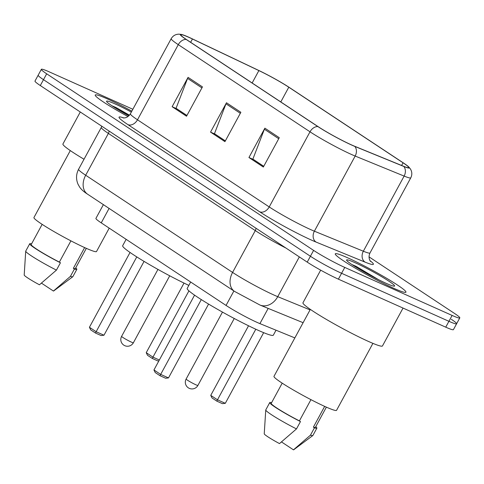 <?xml version="1.0" encoding="UTF-8"?>
<svg xmlns="http://www.w3.org/2000/svg" width="484" height="484" viewBox="0 0 484 484"><rect width="100%" height="100%" fill="white"/><g stroke="black" fill="none" stroke-linecap="round" stroke-linejoin="round"><path stroke-width="0.73" d="M294.853 337.911L259.914 323.614A25.132 2.057 -151.5 0 1 257.222 322.459A25.132 2.057 -151.5 0 1 226.046 305.428L101.241 222.864A25.132 2.057 -151.5 0 1 95.929 218.375L103.382 204.641M132.864 109.275L49.047 71.777A25.132 2.057 28.5 0 0 41.364 69.315L34.993 81.058A25.132 2.057 28.5 0 0 40.305 85.547L307.225 262.128A25.132 2.057 28.5 0 0 338.401 279.159L445.746 327.172A25.132 2.057 28.5 0 0 453.423 329.64L456.612 323.766A25.132 2.057 28.5 0 0 451.3 319.283M41.364 69.315A25.132 2.057 28.5 0 0 46.676 73.804L313.602 250.391A25.132 2.057 28.5 0 0 344.777 267.416L452.116 315.435L448.928 321.303A25.132 2.057 28.5 0 0 456.612 323.766A25.132 2.057 28.5 0 1 448.928 321.303L341.589 273.291L448.928 321.303L445.746 327.172M313.602 250.391L310.413 256.26A25.132 2.057 28.5 0 0 341.589 273.291A25.132 2.057 28.5 0 1 310.413 256.26L43.493 79.672L310.413 256.26L307.225 262.128M38.175 75.183A25.132 2.057 28.5 0 0 43.493 79.672A25.132 2.057 28.5 0 1 38.175 75.183M393.643 288.252A40.208 3.297 28.5 0 0 405.937 292.191A40.208 3.297 28.5 0 0 386.081 277.967A40.208 3.297 28.5 0 0 347.56 257.76A40.208 3.297 28.5 0 0 335.267 253.822A40.208 3.297 28.5 0 0 355.123 268.045A40.208 3.297 28.5 0 0 393.643 288.252A40.208 3.297 28.5 0 0 405.937 292.191A40.208 3.297 28.5 0 0 386.081 277.967A40.208 3.297 28.5 0 0 347.56 257.76A40.208 3.297 28.5 0 0 335.267 253.822A40.208 3.297 28.5 0 0 355.123 268.045A40.208 3.297 28.5 0 0 393.643 288.252M131.842 111.157A40.208 3.297 28.5 0 0 107.521 98.966A40.208 3.297 28.5 0 0 95.227 95.021A40.208 3.297 28.5 0 0 127.97 116.547A40.208 3.297 28.5 0 1 95.227 95.021A40.208 3.297 28.5 0 1 107.521 98.966A40.208 3.297 28.5 0 1 131.842 111.157M351.565 144.928A26.808 2.196 -151.5 0 1 318.309 126.76L186.576 39.615A26.808 2.196 -151.5 0 1 180.913 34.824A26.808 2.196 -151.5 0 1 192.444 38.998L258.879 70.585A26.808 2.196 -151.5 0 1 288.791 87.211L403.051 162.799A26.808 2.196 -151.5 0 1 408.72 167.585A26.808 2.196 -151.5 0 1 403.396 166.194L354.439 146.162A26.808 2.196 -151.5 0 1 351.565 144.928M351.947 145.182A27.479 2.251 28.5 0 0 354.893 146.446L403.856 166.478A27.479 2.251 28.5 0 0 408.635 166.817A27.479 2.251 28.5 0 0 403.499 162.999L289.238 87.41A27.479 2.251 28.5 0 0 258.577 70.368L192.148 38.78A27.479 2.251 28.5 0 0 181.603 34.479A27.479 2.251 28.5 0 0 186.128 39.416L317.867 126.56A27.479 2.251 28.5 0 0 351.947 145.182M186.939 115.476L176.061 108.283L187.58 78.408A6.703 4.87 -56.5 0 1 188.064 77.355L172.129 106.704L186.528 116.233L202.463 86.884L188.064 77.355M186.915 115.531L176.599 108.706L172.129 106.704M263.756 166.29L252.878 159.097L264.391 129.222A6.703 4.87 -56.5 0 1 264.875 128.169L248.939 157.518L263.344 167.047L279.28 137.698L264.875 128.169M263.726 166.345L253.41 159.52L248.939 157.518M225.35 140.886L214.466 133.687L225.986 103.812A6.703 4.87 -56.5 0 1 226.47 102.765L210.534 132.114L224.939 141.643L240.869 112.294L226.47 102.765M225.32 140.935L215.005 134.11L210.534 132.114M452.116 315.435A25.132 2.057 28.5 0 0 459.8 317.897A25.132 2.057 28.5 0 0 454.488 313.408L369.014 256.865M320.674 270.157L302.96 302.784A45.236 3.709 28.5 0 0 325.302 318.781A45.236 3.709 28.5 0 0 368.639 341.516A45.236 3.709 28.5 0 0 382.469 345.951L403.039 308.072M310.335 309.385L273.98 376.346A35.604 2.916 28.5 0 0 291.568 388.942A35.604 2.916 28.5 0 0 325.671 406.832A35.604 2.916 28.5 0 0 336.555 410.323L372.91 343.362M378.409 279.619L356.176 266.375L351.886 264.53M386.256 283.364A27.316 2.239 28.5 0 0 394.436 286.159A27.316 2.239 28.5 0 0 381.997 276.896A27.316 2.239 28.5 0 0 354.947 262.649A27.316 2.239 28.5 0 0 346.592 260.18A27.316 2.239 28.5 0 0 360.985 270.163A27.316 2.239 28.5 0 0 386.256 283.364M324.667 406.379L313.396 427.136A25.132 2.057 28.5 0 0 315.405 427.336L326.367 407.141M281.513 441.94L293.461 449.842A16.752 1.373 28.5 0 0 293.667 449.793L312.833 435.539A26.808 2.196 28.5 0 0 312.894 435.473L316.875 428.134A26.808 2.196 28.5 0 0 315.768 426.664M313.396 427.136L314.449 427.826L310.462 435.164A26.808 2.196 28.5 0 0 312.833 435.539M310.462 435.164L293.461 449.842M314.449 427.826A26.808 2.196 28.5 0 0 316.875 428.134M282.196 383.159L271.234 403.353A25.132 2.057 28.5 0 0 299.421 420.88L310.946 399.651M271.597 402.682A26.808 2.196 28.5 0 0 269.757 402.555L265.776 409.894A26.808 2.196 28.5 0 0 265.752 409.972L264.24 433.815A16.752 1.373 28.5 0 0 279.486 443.592L296.486 428.915L300.473 421.576L299.421 420.88M265.752 409.972A26.808 2.196 28.5 0 0 296.486 428.915M269.757 402.555A26.808 2.196 28.5 0 0 300.473 421.576M356.176 266.375L374.253 277.489M190.666 282.021L187.193 288.416A49.005 4.017 28.5 0 0 211.399 305.749A49.005 4.017 28.5 0 0 258.341 330.378A49.005 4.017 28.5 0 0 273.327 335.182L276.025 330.209M160.035 375.735L160.67 374.404L168.499 377.907L165.625 378.24L160.035 375.735L155.231 372.565L153.948 369.957L160.67 374.404L201.296 299.59M168.499 377.907L208.586 304.079M153.948 369.957L194.568 295.149M216.832 401.145L217.473 399.814L225.302 403.317L222.422 403.65L216.832 401.145L212.034 397.969L210.752 395.368L217.473 399.814L255.8 329.223M225.302 403.317L263.659 332.665M210.752 395.368L248.54 325.774M80.29 111.998L62.926 143.984A45.236 3.709 28.5 0 0 84.022 159.248M70.301 150.591L33.941 217.546A35.604 2.916 28.5 0 0 51.528 230.142A35.604 2.916 28.5 0 0 85.632 248.032A35.604 2.916 28.5 0 0 96.516 251.523L109.215 228.139M129.458 115.18L116.136 107.581L111.852 105.73M131.339 112.082A27.316 2.239 28.5 0 0 114.908 103.854A27.316 2.239 28.5 0 0 106.553 101.38A27.316 2.239 28.5 0 0 128.847 115.821M84.627 247.584L73.362 268.336A25.132 2.057 28.5 0 0 75.365 268.541L86.327 248.346M41.479 283.146L53.421 291.047A16.752 1.373 28.5 0 0 53.627 290.993L72.8 276.739A26.808 2.196 28.5 0 0 72.854 276.679L76.835 269.34A26.808 2.196 28.5 0 0 75.728 267.87M73.362 268.336L74.409 269.031L70.428 276.364A26.808 2.196 28.5 0 0 72.8 276.739M70.428 276.364L53.421 291.047M74.409 269.031A26.808 2.196 28.5 0 0 76.835 269.34M42.156 224.358L31.194 244.559A25.132 2.057 28.5 0 0 59.381 262.086L70.912 240.857M31.557 243.888A26.808 2.196 28.5 0 0 29.724 243.754L25.737 251.093A26.808 2.196 28.5 0 0 25.712 251.178L24.2 275.021A16.752 1.373 28.5 0 0 39.446 284.792L56.446 270.114L60.433 262.776L59.381 262.086M25.712 251.178A26.808 2.196 28.5 0 0 56.446 270.114M29.724 243.754A26.808 2.196 28.5 0 0 60.433 262.776M116.136 107.581L129.21 115.458M126.142 239.338L122.67 245.733A49.005 4.017 28.5 0 0 144.129 261.433A49.005 4.017 28.5 0 0 188.833 285.397M95.511 333.053L96.147 331.721L103.975 335.224L101.102 335.551L95.511 333.053L90.708 329.876L89.425 327.275L96.147 331.721L136.772 256.907M103.975 335.224L144.063 261.396M89.425 327.275L130.045 252.466M158.897 360.846L157.905 360.961L152.309 358.462L147.511 355.286L146.228 352.685L152.95 357.131L188.935 290.854M152.309 358.462L152.95 357.131L159.357 359.999M146.228 352.685L184.017 283.086M268.178 308.399L259.914 323.614M233.893 290.981L226.046 305.428M109.088 208.416L101.241 222.864M255.927 228.188A4.187 3.043 -56.5 0 1 255.286 230.596L108.386 133.415L85.68 175.238A16.752 12.173 123.5 0 0 87.616 194.211C83.944 191.876 81.282 189.498 79.63 187.078L78.051 184.289C75.885 179.201 76.067 174.186 78.596 169.249A33.505 2.747 28.5 0 0 85.68 175.238L232.58 272.419A33.505 2.747 28.5 0 0 274.15 295.125A33.505 2.747 28.5 0 0 277.737 296.674L299.33 256.907M286.02 248.098A33.505 2.747 -151.5 0 1 255.286 230.596L232.58 272.419A16.752 12.173 123.5 0 0 234.516 291.392L87.616 194.211M338.401 279.159L344.777 267.416M40.305 85.547L46.676 73.804M303.111 322.695L259.999 305.053A16.752 13.37 -67.8 0 0 277.737 296.674L310.062 309.893M109.021 131.007A4.187 3.043 -56.5 0 1 108.386 133.415A33.505 2.747 -151.5 0 1 101.301 127.431L78.596 169.249M370.097 260.737A41.884 3.43 -151.5 0 1 365.057 262.116L316.094 242.085A41.884 3.43 -151.5 0 1 259.648 211.774L127.915 124.624A8.379 6.086 123.5 0 0 137.486 119.79L269.219 206.934A33.505 2.747 28.5 0 0 310.788 229.646A33.505 2.747 28.5 0 0 314.376 231.189L363.339 251.22A33.505 2.747 28.5 0 0 369.994 252.957C367.471 258.359 371.016 262.171 370.562 261.378L370.55 261.372M127.915 124.624A41.884 3.43 -151.5 0 1 123.825 117.957M130.402 113.8A33.505 2.747 28.5 0 0 137.486 119.79L178.281 44.655A33.505 2.747 -151.5 0 1 171.197 38.672L130.402 113.8C128.738 116.402 126.639 117.781 124.11 117.945L123.033 117.915M408.635 166.817L410.347 168.862C412.144 171.784 412.289 174.772 410.783 177.828A33.505 2.747 -151.5 0 1 404.134 176.085L355.171 156.054A33.505 2.747 -151.5 0 1 351.578 154.511A33.505 2.747 -151.5 0 1 310.014 131.805A8.379 6.086 -56.5 0 1 317.867 126.56M354.893 146.446A8.379 6.685 -67.8 0 1 355.171 156.054L314.376 231.189A8.379 6.685 112.2 0 0 316.094 242.085M365.057 262.116A8.379 6.685 112.2 0 1 363.339 251.22L404.134 176.085A8.379 6.685 -67.8 0 0 403.856 166.478M186.128 39.416A8.379 6.086 123.5 0 0 178.281 44.655L310.014 131.805L269.219 206.934A8.379 6.086 123.5 0 1 259.648 211.774M288.791 87.211L280.793 101.942M258.879 70.585L252.146 82.988M192.444 38.998L190.648 42.308M403.051 162.799L401.605 165.461M225.986 103.812L240.324 113.298M264.391 129.222L278.73 138.708M187.58 78.408L201.919 87.894M187.544 380.236A6.703 0.551 -151.5 0 1 186.128 379.039A6.703 6.703 0 0 0 188.318 387.823A6.703 6.703 0 0 0 197.902 385.433A6.703 0.551 -151.5 0 1 195.857 384.774A6.703 0.551 -151.5 0 1 187.544 380.236M123.021 337.548A6.703 0.551 -151.5 0 1 121.605 336.35A6.703 6.703 0 0 0 123.795 345.14A6.703 6.703 0 0 0 133.384 342.751A6.703 0.551 -151.5 0 1 131.333 342.091A6.703 0.551 -151.5 0 1 123.021 337.548M259.999 305.053L234.516 291.392M101.725 126.179L101.301 127.431M181.603 34.479L178.953 34.158C175.523 34.243 172.939 35.749 171.197 38.672M459.8 317.897L456.612 323.766M410.783 177.828L369.994 252.957M222.471 312.095L186.128 379.039M234.25 318.49L197.902 385.433M157.947 269.413L121.605 336.35M169.727 275.807L133.384 342.751"/></g></svg>

